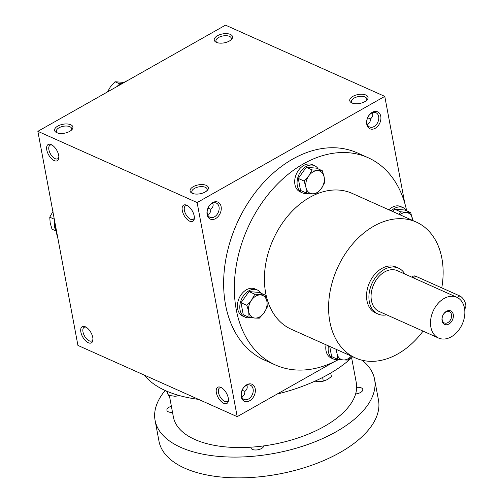 <?xml version="1.0" encoding="UTF-8"?>
<svg xmlns="http://www.w3.org/2000/svg" width="503" height="503" viewBox="0 0 503 503"><rect width="100%" height="100%" fill="white"/><g stroke="black" fill="none" stroke-linecap="round" stroke-linejoin="round"><path stroke-width="0.75" d="M244.873 391.435L242.094 390.202M241.673 396.735L242.553 396.358C244.131 395.408 244.904 393.755 244.873 391.397C247.099 389.492 247.74 387.442 246.803 385.241M206.683 190.964A7.797 3.798 -10.6 0 0 207.148 189.185A7.797 3.798 -10.6 0 0 198.792 186.89A7.797 3.798 -10.6 0 0 191.825 192.052A7.797 3.798 -10.6 0 0 192.907 193.542M228.444 399.797A7.797 3.917 60.5 0 1 227.293 401.501A7.797 3.917 60.5 0 1 224.709 401.413A7.797 3.917 60.5 0 1 219.069 394.566A7.797 3.917 60.5 0 1 219.616 387.939A7.797 3.917 60.5 0 1 221.672 387.826M214.41 216.875A7.797 5.571 114.1 0 0 219.063 209.619A7.797 5.571 114.1 0 0 216.34 203.067A7.797 5.571 114.1 0 0 208.072 207.909A7.797 5.571 114.1 0 0 209.971 217.296A7.797 5.571 114.1 0 0 214.41 216.875M207.588 214.592L208.462 214.215C210.047 213.266 210.82 211.612 210.788 209.261C213.014 207.355 213.656 205.299 212.712 203.105M215.617 218.604A9.306 6.646 114.1 0 0 219.434 203.193A9.306 6.646 114.1 0 0 207.311 210.053A9.306 6.646 114.1 0 0 215.617 218.604M375.257 128.278A9.306 6.646 114.1 0 0 379.08 112.861A9.306 6.646 114.1 0 0 366.951 119.727A9.306 6.646 114.1 0 0 375.257 128.278M374.05 126.549A7.797 5.571 114.1 0 0 378.702 119.293A7.797 5.571 114.1 0 0 375.98 112.741A7.797 5.571 114.1 0 0 367.718 117.583A7.797 5.571 114.1 0 0 369.617 126.97A7.797 5.571 114.1 0 0 374.05 126.549M210.788 209.298L208.003 208.066M194.359 217.654A7.797 3.917 60.5 0 1 193.209 219.365A7.797 3.917 60.5 0 1 190.618 219.27A7.797 3.917 60.5 0 1 184.978 212.423A7.797 3.917 60.5 0 1 185.532 205.796A7.797 3.917 60.5 0 1 187.588 205.689M189.725 221.213A9.306 4.678 60.5 0 1 182.275 210.48A9.306 4.678 60.5 0 1 186.864 205.293A9.306 4.678 60.5 0 1 194.328 218.478A9.306 4.678 60.5 0 1 189.725 221.213M223.81 403.349A9.306 4.678 60.5 0 1 216.359 392.617A9.306 4.678 60.5 0 1 220.955 387.436A9.306 4.678 60.5 0 1 228.412 400.614A9.306 4.678 60.5 0 1 223.81 403.349M51.237 144.631A9.306 4.678 -119.5 0 0 46.66 149.045A9.306 4.678 -119.5 0 0 52.802 159.772A9.306 4.678 -119.5 0 0 58.826 157.873A9.306 4.678 -119.5 0 0 51.369 144.688A9.306 4.678 -119.5 0 0 51.237 144.631M52.086 145.084A7.797 3.917 -119.5 0 0 50.036 145.191A7.797 3.917 -119.5 0 0 50.463 153.905A7.797 3.917 -119.5 0 0 57.707 158.759A7.797 3.917 -119.5 0 0 58.864 157.055M85.328 326.768A9.306 4.678 -119.5 0 0 80.744 331.181A9.306 4.678 -119.5 0 0 86.893 341.908A9.306 4.678 -119.5 0 0 92.917 340.009A9.306 4.678 -119.5 0 0 85.453 326.831A9.306 4.678 -119.5 0 0 85.328 326.768M86.176 327.22A7.797 3.917 -119.5 0 0 84.12 327.334A7.797 3.917 -119.5 0 0 84.548 336.042A7.797 3.917 -119.5 0 0 91.797 340.902A7.797 3.917 -119.5 0 0 92.948 339.192M367.234 124.266L368.108 123.889C369.686 122.939 370.466 121.286 370.428 118.928C372.654 117.023 373.295 114.973 372.358 112.773M37.857 131.327L225.507 25.15L384.776 96.387L197.126 202.564L37.857 131.327L77.927 345.423L237.196 416.654L197.126 202.564M249.702 400.746A9.306 6.646 114.1 0 0 253.525 385.329A9.306 6.646 114.1 0 0 241.396 392.195A9.306 6.646 114.1 0 0 249.702 400.746M338.519 359.551A113.521 81.109 -65.9 0 1 275.336 364.933L264.635 360.148A113.521 81.109 -65.9 0 1 224.96 264.729A113.521 81.109 -65.9 0 1 292.746 159.061A113.521 81.109 -65.9 0 1 357.331 152.893L368.033 157.678A113.521 81.109 -65.9 0 1 406.682 210.839M334.237 361.751L237.196 416.654M404.752 203.124L384.776 96.387M364.832 101.65A9.306 4.533 -10.6 0 0 366.945 100.053A9.306 4.533 -10.6 0 0 364.298 94.52A9.306 4.533 -10.6 0 0 352.226 96.777A9.306 4.533 -10.6 0 0 351.76 102.895A9.306 4.533 -10.6 0 0 364.832 101.65M217.447 35.732A9.306 4.533 169.4 0 1 229.192 34.009A9.306 4.533 169.4 0 1 231.449 39.454A9.306 4.533 169.4 0 1 216.265 42.296A9.306 4.533 169.4 0 1 217.447 35.732M205.186 191.983A9.306 4.533 -10.6 0 0 207.305 190.386A9.306 4.533 -10.6 0 0 204.652 184.846A9.306 4.533 -10.6 0 0 192.586 187.103A9.306 4.533 -10.6 0 0 192.115 193.227A9.306 4.533 -10.6 0 0 205.186 191.983M57.807 126.058A9.306 4.533 169.4 0 1 69.546 124.335A9.306 4.533 169.4 0 1 71.803 129.78A9.306 4.533 169.4 0 1 56.619 132.622A9.306 4.533 169.4 0 1 57.807 126.058M117.174 86.447A113.521 81.109 -65.9 0 1 122.782 83.039A113.521 81.109 -65.9 0 1 128.466 80.059M57.952 238.686A113.521 81.109 -65.9 0 1 54.167 218.459M423.061 331.112A74.438 53.186 -65.9 0 1 355.47 357.966A74.438 53.186 -65.9 0 1 329.459 295.399A74.438 53.186 -65.9 0 1 373.905 226.105A74.438 53.186 -65.9 0 1 416.258 222.062A74.438 53.186 -65.9 0 1 441.76 287.879M355.47 357.966L291.287 329.258A74.438 53.186 -65.9 0 1 265.276 266.691A74.438 53.186 -65.9 0 1 309.722 197.396A74.438 53.186 -65.9 0 1 352.075 193.353L416.258 222.062M377.986 314.01L375.609 312.948A25.125 17.951 -65.9 0 1 366.825 291.828A25.125 17.951 -65.9 0 1 381.827 268.445A25.125 17.951 -65.9 0 1 396.125 267.08L398.502 268.143A25.125 17.951 114.1 0 0 371.855 283.749A25.125 17.951 114.1 0 0 377.986 314.01A25.125 17.951 114.1 0 0 386.631 314.821M275.336 364.933A113.521 81.109 -65.9 0 1 235.662 269.514A113.521 81.109 -65.9 0 1 303.441 163.846A113.521 81.109 -65.9 0 1 368.033 157.678M370.428 118.966L367.649 117.733M57.405 132.937A7.797 3.798 169.4 0 1 56.33 131.446A7.797 3.798 169.4 0 1 59.014 127.787A7.797 3.798 169.4 0 1 66.899 126.046A7.797 3.798 169.4 0 1 71.652 128.579A7.797 3.798 169.4 0 1 71.187 130.359M217.051 42.61A7.797 3.798 169.4 0 1 215.976 41.12A7.797 3.798 169.4 0 1 218.654 37.461A7.797 3.798 169.4 0 1 226.545 35.713A7.797 3.798 169.4 0 1 231.292 38.253A7.797 3.798 169.4 0 1 230.827 40.033M366.322 100.631A7.797 3.798 -10.6 0 0 366.794 98.858A7.797 3.798 -10.6 0 0 358.432 96.563A7.797 3.798 -10.6 0 0 351.471 101.725A7.797 3.798 -10.6 0 0 352.546 103.216M248.495 399.017A7.797 5.571 114.1 0 0 253.147 391.762A7.797 5.571 114.1 0 0 250.425 385.21A7.797 5.571 114.1 0 0 242.157 390.051A7.797 5.571 114.1 0 0 244.062 399.439A7.797 5.571 114.1 0 0 248.495 399.017M351.622 357.752L356.3 382.733A93.049 45.308 169.4 0 1 356.671 387.379A93.049 45.308 169.4 0 1 355.627 393.924A93.049 45.308 169.4 0 1 263.773 445.897A93.049 45.308 169.4 0 1 250.966 447.186A93.049 45.308 169.4 0 1 173.378 416.962L169.392 395.641M352.704 356.728A117.243 57.084 169.4 0 1 277.09 394.082M198.566 399.382A117.243 57.084 169.4 0 1 144.462 375.181M362.191 360.249A111.66 54.368 169.4 0 1 374.59 379.306A111.66 54.368 169.4 0 1 274.839 453.285A111.66 54.368 169.4 0 1 155.087 420.389A111.66 54.368 169.4 0 1 165.16 390.473M172.516 412.366A6.514 3.169 169.4 0 1 166.902 410.266A6.514 3.169 169.4 0 1 169.146 407.204A6.514 3.169 169.4 0 1 171.378 406.273M356.671 387.379A6.514 3.169 169.4 0 1 362.776 389.429A6.514 3.169 169.4 0 1 355.627 393.924M263.773 445.897A6.514 3.169 169.4 0 1 257.492 449.852A6.514 3.169 169.4 0 1 250.947 447.859A6.514 3.169 169.4 0 1 250.966 447.186M374.59 379.306L378.476 400.08A111.66 54.368 169.4 0 1 278.725 474.059A111.66 54.368 169.4 0 1 158.973 441.156L155.087 420.389M324.806 380.721A9.306 4.533 169.4 0 1 324.718 380.746A9.306 4.533 169.4 0 1 319.958 381.639L323.297 381.123L322.618 377.476M319.921 381.639L314.928 381.173M319.958 381.639A9.306 4.533 169.4 0 1 319.26 381.664M323.297 381.123L327.478 379.551L331.383 376.552L330.729 373.031M178.32 395.729L179.187 395.509A9.306 4.533 169.4 0 1 174.975 396.238L178.32 395.729L178.225 395.239M174.937 396.245L168.335 395.358L167.618 391.541M174.975 396.238A9.306 4.533 169.4 0 1 174.277 396.263M168.335 395.358L166.663 391.139M56.022 230.971L51.998 229.173L50.181 222.867L49.753 217.177L53.054 211.298M55.971 230.726A14.889 10.638 -65.9 0 1 54.525 221.848M54.236 219.182L49.753 217.177M116.966 86.566A14.889 10.638 -65.9 0 1 120.701 83.573A14.889 10.638 -65.9 0 1 124.184 82.259M123.7 82.366L115.005 81.75L110.32 87.013L107.453 91.948M120.016 83.988L115.005 81.75M412.705 220.471A12.097 8.645 114.1 0 0 412.517 218.943A12.097 8.645 114.1 0 0 406.286 212.524A12.097 8.645 114.1 0 0 399.923 214.756M406.55 210.776A14.889 10.638 114.1 0 0 402.96 207.576L400.583 206.513A14.889 10.638 114.1 0 0 392.107 207.324A14.889 10.638 114.1 0 0 388.863 209.808M402.96 207.576A14.889 10.638 114.1 0 0 394.484 208.387A14.889 10.638 114.1 0 0 391.24 210.87M399.2 214.435L400.482 211.788L410.706 212.637L404.858 210.021L394.635 209.173L392.893 211.612M394.635 209.173L400.482 211.788M410.706 212.637L412.762 220.496M351.364 356.13L347.699 360.06L343.279 359.947A12.097 8.645 114.1 0 0 351.327 356.111M336.928 349.667A12.097 8.645 114.1 0 0 337.041 353.527A12.097 8.645 114.1 0 0 343.279 359.947L337.475 359.211L337.041 353.527L335.922 349.22M326.051 344.807A14.889 10.638 114.1 0 0 331.15 357.979L333.527 359.041A14.889 10.638 114.1 0 0 339.003 359.444M328.428 345.869A14.889 10.638 114.1 0 0 333.527 359.041M329.729 346.448L331.628 356.596L337.475 359.211M267.313 307.031L264.012 312.916L259.334 318.179L254.908 318.066A12.097 8.645 114.1 0 0 264.012 312.916A12.097 8.645 114.1 0 0 266.879 301.347A12.097 8.645 114.1 0 0 260.648 294.928A12.097 8.645 114.1 0 0 251.544 300.077A12.097 8.645 114.1 0 0 248.677 311.646A12.097 8.645 114.1 0 0 254.908 318.066L249.104 317.33L248.677 311.646L246.86 305.34L251.544 300.077L254.845 294.192L265.068 295.041L266.879 301.347L267.313 307.031M260.912 293.18A14.889 10.638 114.1 0 0 257.316 289.98L254.939 288.917A14.889 10.638 114.1 0 0 246.47 289.728A14.889 10.638 114.1 0 0 237.579 303.586A14.889 10.638 114.1 0 0 242.786 316.098L245.162 317.16A14.889 10.638 114.1 0 0 250.632 317.563M257.316 289.98A14.889 10.638 114.1 0 0 248.847 290.791A14.889 10.638 114.1 0 0 239.956 304.648A14.889 10.638 114.1 0 0 245.162 317.16M265.068 295.041L259.221 292.425L248.998 291.583L241.012 302.724L243.257 314.721L249.104 317.33M241.012 302.724L246.86 305.34M248.998 291.583L254.845 294.192M324.586 182.746L321.285 188.631L316.601 193.894L312.181 193.781A12.097 8.645 114.1 0 0 321.285 188.631A12.097 8.645 114.1 0 0 324.152 177.062A12.097 8.645 114.1 0 0 317.915 170.643A12.097 8.645 114.1 0 0 308.817 175.792A12.097 8.645 114.1 0 0 305.943 187.361A12.097 8.645 114.1 0 0 312.181 193.781L306.377 193.051L305.943 187.361L304.133 181.055L308.817 175.792L312.111 169.913L322.341 170.756L324.152 177.062L324.586 182.746M318.179 168.895A14.889 10.638 114.1 0 0 314.589 165.694L312.212 164.632A14.889 10.638 114.1 0 0 303.743 165.443A14.889 10.638 114.1 0 0 294.852 179.301A14.889 10.638 114.1 0 0 300.058 191.813L302.435 192.875A14.889 10.638 114.1 0 0 307.905 193.278M314.589 165.694A14.889 10.638 114.1 0 0 306.12 166.506A14.889 10.638 114.1 0 0 297.229 180.363A14.889 10.638 114.1 0 0 302.435 192.875M322.341 170.756L316.494 168.14L306.264 167.298L298.285 178.439L300.53 190.436L306.377 193.051M298.285 178.439L304.133 181.055M306.264 167.298L312.111 169.913M447.859 322.605A6.187 4.42 114.1 0 0 451.556 316.852A6.187 4.42 114.1 0 0 449.393 311.653A6.187 4.42 114.1 0 0 442.835 315.494A6.187 4.42 114.1 0 0 444.344 322.945A6.187 4.42 114.1 0 0 447.859 322.605M411.674 277.09L413.309 276.166A7.444 3.741 60.5 0 1 415.78 276.254L459.755 295.927A7.444 3.741 60.5 0 1 465.143 302.466A7.444 3.741 60.5 0 1 464.615 308.798L464.59 308.811M404.865 274.047A25.125 17.951 114.1 0 0 398.502 268.143M456.787 297.273L397.357 270.689A22.333 15.958 114.1 0 0 373.679 284.56A22.333 15.958 114.1 0 0 379.124 311.464L438.553 338.041A22.333 15.958 114.1 0 0 451.26 336.828A22.333 15.958 114.1 0 0 464.596 316.041A22.333 15.958 114.1 0 0 456.787 297.273A22.333 15.958 114.1 0 0 433.108 311.143A22.333 15.958 114.1 0 0 438.553 338.041M448.865 324.045A7.444 5.319 114.1 0 0 451.927 311.715A7.444 5.319 114.1 0 0 442.225 317.204A7.444 5.319 114.1 0 0 448.865 324.045M457.108 297.424L459.755 295.927M413.139 277.75L415.78 276.254"/></g></svg>
